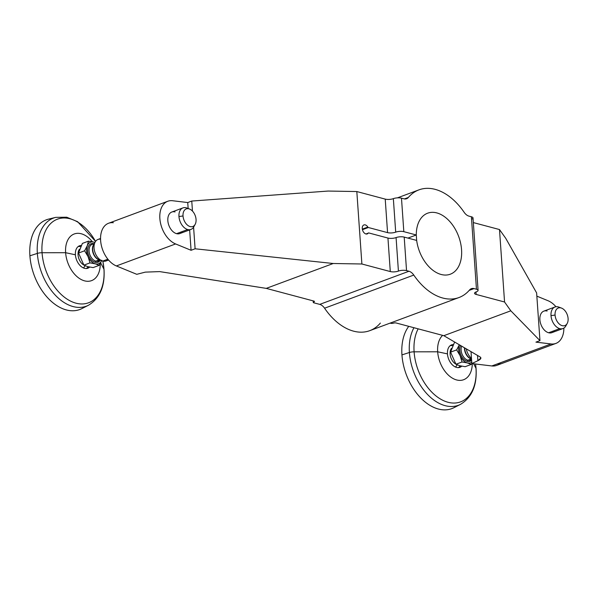<?xml version="1.0" encoding="UTF-8"?>
<svg xmlns="http://www.w3.org/2000/svg" width="598" height="598" viewBox="0 0 598 598"><rect width="100%" height="100%" fill="white"/><g stroke="black" fill="none" stroke-linecap="round" stroke-linejoin="round"><path stroke-width="0.9" d="M555.856 343.431A22.978 14.801 69.6 0 0 563.877 328.085A22.978 14.801 -110.4 0 1 551.087 343.955A22.978 14.801 69.6 0 0 555.856 343.431L496.617 365.43A22.978 14.801 -110.4 0 1 491.848 365.954L471.844 363.562L471.007 351.617L471.844 363.562L477.892 360.714L477.518 355.444L477.892 360.714L480.889 357.985L480.067 356.939L443.828 335.687L480.067 356.939C481.637 357.97 480.904 359.226 477.892 360.714L471.844 363.562L491.848 365.954L551.087 343.955L535.935 342.138L539.964 340.643L510.819 310.803L504.555 301.997L499.494 229.55L505.759 238.355L536.623 292.908L539.964 340.643L510.819 310.803L443.828 335.687L396.175 322.987A1.914 0.605 176 0 0 393.469 323.144A1.914 0.605 176 0 1 390.771 323.301L390.09 323.122L390.771 323.301A1.914 0.605 176 0 0 393.469 323.144A1.914 0.605 -4 0 1 396.175 322.987L443.828 335.687L510.819 310.803L504.555 301.997L476.15 294.433A5.741 1.824 -4 0 1 476.307 291.831A5.741 1.824 176 0 0 476.464 289.23L471.396 216.782L468.989 216.14A9.575 6.167 69.6 0 1 464.153 212.312A57.438 37.009 69.6 0 0 418.974 189.85A57.438 37.009 69.6 0 0 408.359 197.452A9.575 6.167 69.6 0 1 406.595 198.723A9.575 6.167 69.6 0 1 403.889 198.805L401.482 198.162A5.741 1.824 -4 0 0 393.349 198.641A5.741 1.824 176 0 1 385.224 199.112L356.819 191.547L328.167 191.054L191.764 201.048L187.735 202.55L188.153 208.508L187.735 202.55L172.583 200.734A22.978 14.801 69.6 0 0 167.814 201.257A22.978 14.801 69.6 0 0 160.309 222.067A22.978 14.801 69.6 0 0 175.603 243.947L116.363 265.946L136.785 274.318L145.314 272.127L159.688 271.604L266.237 288.378L333.221 263.501L195.105 248.79L191.076 250.285L175.603 243.947A22.978 14.801 -110.4 0 1 159.868 218.547A22.978 14.801 -110.4 0 1 172.583 200.734L187.735 202.55L191.764 201.048L192.466 211.094L191.764 201.048L328.167 191.054L356.819 191.547L361.887 263.995L333.221 263.501L266.237 288.378L313.898 301.078A1.914 0.605 176 0 1 314.436 301.452A1.914 0.605 176 0 1 313.853 301.938L313.793 301.048L313.853 301.938A1.914 0.605 176 0 0 313.27 302.424A1.914 0.605 176 0 0 313.808 302.805L319.743 304.382L408.957 271.253L406.543 270.61A5.741 1.824 176 0 0 398.418 271.088L396.078 237.578A5.741 1.824 -4 0 1 404.203 237.1L416.664 240.418L416.283 234.984L407.918 238.094L416.283 234.984L403.822 231.665A5.741 1.824 176 0 0 395.697 232.144A5.741 1.824 -4 0 1 387.564 232.622L368.361 227.509L362.44 229.707L368.361 227.509A0.957 0.62 -110.4 0 1 367.845 227.068A4.784 3.087 69.6 0 0 363.046 225.558A4.784 3.087 69.6 0 0 363.502 232.076A4.784 3.087 69.6 0 0 368.263 233.108A0.957 0.62 -110.4 0 1 368.742 232.936L387.945 238.056L390.292 271.559L361.887 263.995L356.819 191.547L385.224 199.112L387.564 232.622A5.741 1.824 176 0 0 395.697 232.144L393.349 198.641A5.741 1.824 -4 0 1 401.482 198.162L403.822 231.665A5.741 1.824 176 0 0 395.697 232.144L393.349 198.641A5.741 1.824 -4 0 1 385.224 199.112L387.564 232.622L368.361 227.509A0.957 0.62 69.6 0 1 367.845 227.068A4.784 3.087 69.6 0 0 363.913 224.945A4.784 3.087 69.6 0 0 362.687 230.507A4.784 3.087 69.6 0 0 367.247 233.915A4.784 3.087 69.6 0 0 368.263 233.108L365.946 233.975L368.263 233.108A0.957 0.62 69.6 0 1 368.742 232.936L387.945 238.056A5.741 1.824 176 0 0 396.078 237.578A5.741 1.824 -4 0 1 404.203 237.1L416.664 240.418A32.546 20.975 69.6 0 0 450.301 274.205A32.546 20.975 69.6 0 0 458.629 236.397A32.546 20.975 69.6 0 0 427.645 213.187A32.546 20.975 69.6 0 0 416.283 234.984L403.822 231.665L401.482 198.162L403.889 198.805A9.575 6.167 69.6 0 0 408.359 197.452A57.438 37.009 -110.4 0 1 464.153 212.312A9.575 6.167 69.6 0 0 468.989 216.14L471.396 216.782L476.464 289.23L474.05 288.587A9.575 6.167 69.6 0 0 469.587 289.94A57.438 37.009 -110.4 0 1 413.786 275.073A9.575 6.167 69.6 0 0 408.957 271.253L406.543 270.61L404.203 237.1L406.543 270.61A5.741 1.824 176 0 0 398.418 271.088A5.741 1.824 -4 0 1 390.292 271.559L361.887 263.995L333.221 263.501L195.105 248.79L193.588 227.173L195.105 248.79L191.076 250.285L175.603 243.947L116.363 265.946L136.785 274.318L145.314 272.127L159.688 271.604L266.17 288.356L313.898 301.078A1.914 0.605 -4 0 1 313.853 301.938A1.914 0.605 176 0 0 313.808 302.805L319.743 304.382A9.575 6.167 -110.4 0 1 324.572 308.209A57.438 37.009 69.6 0 0 380.365 323.07M362.321 229.124L367.845 227.068L362.321 229.124M396.078 237.578A5.741 1.824 -4 0 1 387.945 238.056L390.292 271.559A5.741 1.824 176 0 0 398.418 271.088L396.078 237.578M319.743 304.382A9.575 6.167 -110.4 0 1 324.572 308.209L413.786 275.073A9.575 6.167 69.6 0 0 408.957 271.253L319.743 304.382M458.972 297.542L369.751 330.672A57.438 37.009 -110.4 0 1 324.572 308.209L413.786 275.073A57.438 37.009 69.6 0 0 458.972 297.542A57.438 37.009 69.6 0 0 469.587 289.94A9.575 6.167 69.6 0 1 471.351 288.67A9.575 6.167 69.6 0 1 474.05 288.587L469.191 290.396L474.05 288.587L476.464 289.23A5.741 1.824 176 0 1 478.079 290.359A5.741 1.824 176 0 1 476.307 291.831A5.741 1.824 176 0 0 474.543 293.304A5.741 1.824 176 0 0 476.15 294.433L475.978 291.959L476.15 294.433L504.555 301.997L499.494 229.55L505.759 238.355L536.623 292.908L539.964 340.643L535.935 342.138L551.087 343.955L491.848 365.954A22.978 14.801 69.6 0 0 500.578 362.717M536.855 296.145L548.067 300.742A22.978 14.801 -110.4 0 1 555.953 306.744A22.978 14.801 69.6 0 0 548.067 300.742L536.855 296.145M478.079 290.359L473.011 217.911A5.741 1.824 -4 0 0 471.396 216.782A5.741 1.824 -4 0 1 471.568 219.257M473.339 222.583L499.494 229.55L473.339 222.583M408.359 197.452L404.427 198.917L408.359 197.452M547.103 311.027A11.489 7.4 69.6 0 0 539.889 319.766A11.489 7.4 69.6 0 0 548.62 332.757A11.489 7.4 69.6 0 0 554.376 330.619M471.478 358.322A11.489 7.4 -110.4 0 1 466.305 348.851A11.489 7.4 69.6 0 0 471.478 358.322M471.112 358.807A9.03 5.816 -110.4 0 1 464.721 347.924A9.03 5.816 -110.4 0 0 471.112 358.807L471.523 358.964A9.03 5.816 -110.4 0 1 471.112 358.807M464.474 347.782A8.903 5.733 69.6 0 0 471.261 358.979L467.883 360.235A8.903 5.733 -110.4 0 1 462.224 354.569A8.903 5.733 -110.4 0 1 461.663 346.13A8.903 5.733 -110.4 0 0 462.224 354.569A8.903 5.733 -110.4 0 0 467.883 360.235L471.261 358.979A8.903 5.733 69.6 0 1 464.474 347.782M470.394 360.16A8.903 5.733 -110.4 0 1 467.883 360.235A0.957 0.665 -75.1 0 0 467.255 361.394A9.86 6.354 69.6 0 0 471.613 360.273A9.86 6.354 -110.4 0 1 467.255 361.394A9.86 6.354 -110.4 0 1 460.901 354.913A9.86 6.354 -110.4 0 1 460.512 345.45A9.86 6.354 69.6 0 0 460.901 354.913A9.86 6.354 69.6 0 0 467.255 361.394A0.957 0.665 104.9 0 1 467.883 360.235A8.903 5.733 -110.4 0 0 470.394 360.16L471.575 359.719M467.367 362.934A11.489 7.4 69.6 0 0 471.747 362.224A11.489 7.4 69.6 0 1 467.367 362.934L462.03 361.984L455.945 364.242L459.817 365.737L465.154 366.694L471.231 364.436L467.367 362.934L462.03 361.984L460.079 355.661A11.489 7.4 69.6 0 0 467.367 362.934L471.231 364.436L465.154 366.694L459.817 365.737L455.945 364.242L462.03 361.984L460.079 355.661L456.663 349.89L459.324 344.792A11.489 7.4 69.6 0 0 460.079 355.661L456.663 349.89L459.324 344.792A11.489 7.4 69.6 0 0 460.079 355.661A11.489 7.4 69.6 0 0 467.367 362.934M471.837 363.435L471.231 364.436L471.837 363.435M454.428 342.505L455.085 342.265L454.428 342.505L450.586 352.147L456.663 349.89L450.586 352.147L455.945 364.242L450.586 352.147L454.428 342.505M451.512 348.283A9.456 6.092 69.6 0 0 450.563 356.662A9.456 6.092 69.6 0 0 455.855 364.115A9.456 6.092 69.6 0 1 450.563 356.662A9.456 6.092 69.6 0 1 451.512 348.283M450.272 345.614A4.261 1.353 -4 0 1 452.088 345.614L452.641 345.674A4.261 1.353 -4 0 0 450.272 345.614M457.208 364.847A12.252 8.529 104.9 0 1 455.459 367.03A12.252 8.529 -75.1 0 0 457.208 364.847M453.224 344.568A11.967 7.707 69.6 0 0 451.587 344.882A11.967 7.707 69.6 0 0 447.454 353.881A11.967 7.707 69.6 0 0 459.922 367.314A11.967 7.707 69.6 0 0 461.723 366.17A11.967 7.707 69.6 0 1 452.978 365.43A11.967 7.707 69.6 0 1 447.454 353.881L437.669 351.796L447.454 353.881A11.967 7.707 69.6 0 1 453.224 344.568M459.294 366.836A11.967 7.707 -110.4 0 1 458.457 367.621L460.333 365.871M472.293 363.614A24.892 16.034 -110.4 0 1 455.616 379.648A24.892 16.034 -110.4 0 1 437.669 351.796A24.892 16.034 -110.4 0 1 442.625 335.366A24.892 16.034 69.6 0 0 437.669 351.796L414.1 351.826A44.596 28.734 -110.4 0 1 418.151 328.84A44.596 28.734 69.6 0 0 414.1 351.826A5.741 1.824 176 0 0 409.398 352.499A47.025 30.296 -110.4 0 1 413.958 327.726A47.025 30.296 69.6 0 0 409.398 352.499A5.741 1.824 -4 0 1 414.1 351.826A44.596 28.734 69.6 0 0 447.999 402.26A44.596 28.734 69.6 0 0 476.001 368.316L473.653 363.778L476.001 368.316A44.596 28.734 69.6 0 0 475.545 364.003A44.596 28.734 -110.4 0 1 476.001 368.316A5.741 1.824 -4 0 1 476.075 368.562A5.741 1.824 176 0 0 476.001 368.316A44.596 28.734 -110.4 0 1 447.999 402.26A44.596 28.734 -110.4 0 1 414.1 351.826L437.669 351.796A24.892 16.034 69.6 0 0 455.616 379.648A24.892 16.034 69.6 0 0 472.293 363.614M457.066 405.721A47.862 30.842 -110.4 0 1 422.793 399.965A47.862 30.842 -110.4 0 1 401.946 354.898L409.398 352.499L401.946 354.898A47.862 30.842 -110.4 0 0 453.919 407.701L460.46 404.375A47.025 30.296 -110.4 0 1 409.398 352.499A47.025 30.296 69.6 0 0 460.46 404.375C471.867 397.498 477.069 385.56 476.075 368.562L475.582 364.01M401.946 354.898A47.862 30.842 -110.4 0 1 408.748 326.344A47.862 30.842 -110.4 0 0 401.946 354.898M562.98 328.534L551.857 332.66A11.489 7.4 -110.4 0 1 548.62 332.757L559.735 328.631A11.489 7.4 69.6 0 0 562.98 328.534A11.489 7.4 69.6 0 0 566.456 324.505M548.62 332.757A11.489 7.4 -110.4 0 1 540.233 322.12A11.489 7.4 -110.4 0 1 543.859 311.124L554.981 306.991A11.489 7.4 69.6 0 0 551.005 315.639A11.489 7.4 69.6 0 0 559.735 328.631L548.62 332.757M567.196 323.458L565.85 325.917A11.489 7.4 -110.4 0 1 559.735 328.631A11.489 7.4 -110.4 0 1 551.005 315.639L555.071 315.056A9.389 6.047 69.6 0 0 560.139 324.692A9.389 6.047 69.6 0 0 567.196 323.458A9.389 6.047 69.6 0 0 568.1 318.532A9.389 6.047 69.6 0 0 560.961 307.91A9.389 6.047 69.6 0 0 555.071 315.056A9.389 6.047 69.6 0 0 562.21 325.671A9.389 6.047 69.6 0 0 568.1 318.532A9.389 6.047 69.6 0 0 561.485 308.082A9.389 6.047 69.6 0 0 555.071 315.056L551.005 315.639A11.489 7.4 -110.4 0 1 558.218 306.894A11.489 7.4 69.6 0 0 554.981 306.991M558.218 306.894A11.489 7.4 -110.4 0 1 558.861 307.103L561.485 308.082M191.076 250.285L189.648 229.909L191.076 250.285M175.05 211.931A11.489 7.4 69.6 0 0 167.836 220.669A11.489 7.4 69.6 0 0 176.574 233.661A11.489 7.4 69.6 0 0 182.33 231.523M113.343 222.733A22.978 14.801 69.6 0 0 100.628 240.553A22.978 14.801 69.6 0 0 116.363 265.946A22.978 14.801 -110.4 0 1 101.069 244.066A22.978 14.801 -110.4 0 1 108.574 223.256L167.814 201.257M108.552 260.025L106.018 260.967A11.489 7.4 -110.4 0 1 102.781 261.064L107.857 259.181L102.781 261.064A11.489 7.4 -110.4 0 1 94.394 250.435A11.489 7.4 -110.4 0 1 98.02 239.432L100.554 238.49M99.567 259.876A0.957 0.665 -75.1 0 0 99.53 259.861A0.957 0.665 104.9 0 1 99.567 259.876A9.03 5.816 -110.4 0 1 99.066 259.719A9.03 5.816 -110.4 0 1 93.52 253.358A9.03 5.816 -110.4 0 1 93.572 244.918L95.149 242.048A11.489 7.4 69.6 0 0 95.082 252.775A11.489 7.4 69.6 0 0 102.138 260.863A11.489 7.4 69.6 0 0 102.781 261.064A11.489 7.4 69.6 0 0 108.103 259.495M100.561 239.193A11.489 7.4 69.6 0 0 95.149 242.048M99.418 259.846A0.957 0.665 -75.1 0 0 99.216 259.883A8.903 5.733 69.6 0 0 99.844 260.01A8.903 5.733 69.6 0 1 99.216 259.883A0.957 0.665 104.9 0 1 99.418 259.846M102.138 260.863L99.066 259.719A9.03 5.816 -110.4 0 1 93.52 253.358A9.03 5.816 -110.4 0 1 93.572 244.918M93.976 244.193A8.903 5.733 69.6 0 0 93.101 253.029A8.903 5.733 69.6 0 0 99.216 259.883L95.829 261.139A8.903 5.733 -110.4 0 1 89.334 252.894A8.903 5.733 -110.4 0 1 92.144 244.373A8.903 5.733 -110.4 0 0 89.334 252.894A8.903 5.733 -110.4 0 0 95.829 261.139L99.216 259.883A8.903 5.733 69.6 0 1 93.101 253.029A8.903 5.733 69.6 0 1 93.976 244.193M98.341 261.064A8.903 5.733 -110.4 0 1 95.829 261.139A0.957 0.665 -75.1 0 0 95.209 262.298A9.86 6.354 69.6 0 0 100.217 260.369A9.86 6.354 -110.4 0 1 95.209 262.298A9.86 6.354 -110.4 0 1 87.712 251.153A9.86 6.354 -110.4 0 1 93.901 243.648A0.957 0.665 -75.1 0 0 93.908 243.715A0.957 0.665 104.9 0 1 93.901 243.648A9.86 6.354 -110.4 0 1 94.021 243.678A9.86 6.354 69.6 0 0 93.901 243.648A9.86 6.354 69.6 0 0 87.712 251.153A9.86 6.354 69.6 0 0 95.209 262.298A0.957 0.665 104.9 0 1 95.829 261.139A8.903 5.733 -110.4 0 0 98.341 261.064L100.516 260.257M95.314 263.838A11.489 7.4 69.6 0 0 101.653 260.683A11.489 7.4 69.6 0 1 95.314 263.838L89.977 262.888L83.899 265.146L87.764 266.641L93.109 267.598L99.186 265.34L95.314 263.838L89.977 262.888L88.033 256.564A11.489 7.4 69.6 0 0 95.314 263.838L99.186 265.34L93.109 267.598L87.764 266.641L83.899 265.146L89.977 262.888L88.033 256.564L84.617 250.794L87.271 245.703A11.489 7.4 69.6 0 0 88.033 256.564L84.617 250.794L87.271 245.703L88.459 241.151L93.796 242.108A11.489 7.4 69.6 0 0 87.271 245.703L88.459 241.151L93.796 242.108A11.489 7.4 69.6 0 0 87.271 245.703A11.489 7.4 69.6 0 0 88.033 256.564A11.489 7.4 69.6 0 0 95.314 263.838M94.903 242.504A11.489 7.4 69.6 0 0 93.796 242.108A11.489 7.4 69.6 0 1 94.903 242.504M101.839 260.242L99.186 265.34L101.839 260.242M82.382 243.408L88.459 241.151L82.382 243.408L78.54 253.051L84.617 250.794L78.54 253.051L83.899 265.146L78.54 253.051L82.382 243.408M79.467 249.194A9.456 6.092 69.6 0 0 78.517 257.566A9.456 6.092 69.6 0 0 83.81 265.019A9.456 6.092 69.6 0 1 78.517 257.566A9.456 6.092 69.6 0 1 79.467 249.194M80.588 246.585A4.261 1.353 -4 0 0 78.218 246.518A11.967 7.707 -110.4 0 1 78.525 246.496A11.967 7.707 69.6 0 0 78.233 246.511A4.261 1.353 -4 0 1 80.035 246.526L80.588 246.578M85.155 265.751A12.252 8.529 104.9 0 1 83.414 267.941A12.252 8.529 -75.1 0 0 85.155 265.751M81.171 245.472A11.967 7.707 69.6 0 0 79.541 245.785A11.967 7.707 69.6 0 0 75.4 254.793A11.967 7.707 69.6 0 0 87.876 268.218A11.967 7.707 69.6 0 0 89.67 267.074A11.967 7.707 69.6 0 1 80.932 266.342A11.967 7.707 69.6 0 1 75.4 254.793L65.623 252.7L75.4 254.793A11.967 7.707 69.6 0 1 81.171 245.472M87.241 267.74A11.967 7.707 -110.4 0 1 86.404 268.524L88.287 266.775M100.24 263.546A24.892 16.034 -110.4 0 1 83.937 280.671A24.892 16.034 -110.4 0 1 65.623 252.7A24.892 16.034 -110.4 0 1 73.92 234.095A24.892 16.034 -110.4 0 1 92.384 241.771A24.892 16.034 69.6 0 0 73.92 234.095A24.892 16.034 69.6 0 0 65.623 252.7L42.054 252.73A44.596 28.734 -110.4 0 1 60.106 218.405A44.596 28.734 -110.4 0 1 95.538 241.428A44.596 28.734 69.6 0 0 60.106 218.405A44.596 28.734 69.6 0 0 42.054 252.73A5.741 1.824 176 0 0 37.353 253.403A47.025 30.296 -110.4 0 1 55.756 217.358A47.025 30.296 69.6 0 0 37.353 253.403A5.741 1.824 -4 0 1 42.054 252.73A44.596 28.734 69.6 0 0 75.953 303.171A44.596 28.734 69.6 0 0 103.955 269.22L100.643 262.814L103.955 269.22A44.596 28.734 69.6 0 0 102.834 261.079A44.596 28.734 -110.4 0 1 103.955 269.22A5.741 1.824 -4 0 1 104.022 269.466A5.741 1.824 176 0 0 103.955 269.22A44.596 28.734 -110.4 0 1 75.953 303.171A44.596 28.734 -110.4 0 1 42.054 252.73L65.623 252.7A24.892 16.034 69.6 0 0 83.937 280.671A24.892 16.034 69.6 0 0 100.24 263.546M85.021 306.625A47.862 30.842 -110.4 0 1 50.748 300.869A47.862 30.842 -110.4 0 1 29.9 255.802L37.353 253.403L29.9 255.802A47.862 30.842 -110.4 0 0 81.866 308.605L88.407 305.279A47.025 30.296 -110.4 0 1 37.353 253.403A47.025 30.296 69.6 0 0 88.407 305.279C99.821 298.402 105.024 286.464 104.022 269.466L102.871 261.087M52.31 218.554A47.862 30.842 -110.4 0 0 29.9 255.802A47.862 30.842 -110.4 0 1 48.632 219.107L55.756 217.358L66.722 217.216L77.598 221.686L95.553 241.398M190.926 229.438L179.811 233.564A11.489 7.4 -110.4 0 1 176.574 233.661L187.69 229.535A11.489 7.4 69.6 0 0 190.926 229.438A11.489 7.4 69.6 0 0 194.402 225.409M176.574 233.661A11.489 7.4 -110.4 0 1 168.18 223.032A11.489 7.4 -110.4 0 1 171.813 212.028L182.928 207.902A11.489 7.4 69.6 0 0 178.959 216.543A11.489 7.4 69.6 0 0 187.69 229.535L176.574 233.661M195.15 224.362L193.797 226.821A11.489 7.4 -110.4 0 1 187.69 229.535A11.489 7.4 -110.4 0 1 178.959 216.543L183.025 215.96A9.389 6.047 69.6 0 0 188.093 225.596A9.389 6.047 69.6 0 0 195.15 224.362A9.389 6.047 69.6 0 0 196.054 219.436A9.389 6.047 69.6 0 0 188.916 208.822A9.389 6.047 69.6 0 0 183.025 215.96A9.389 6.047 69.6 0 0 190.157 226.582A9.389 6.047 69.6 0 0 196.054 219.436A9.389 6.047 69.6 0 0 189.439 208.986A9.389 6.047 69.6 0 0 183.025 215.96L178.959 216.543A11.489 7.4 -110.4 0 1 186.172 207.798A11.489 7.4 69.6 0 0 182.928 207.902M186.172 207.798A11.489 7.4 -110.4 0 1 186.808 208.007L189.439 208.986M313.165 300.884L313.27 302.424M397.416 197.863L418.974 189.85M99.066 259.719L99.53 259.861M94.32 243.565L92.144 244.373"/></g></svg>
